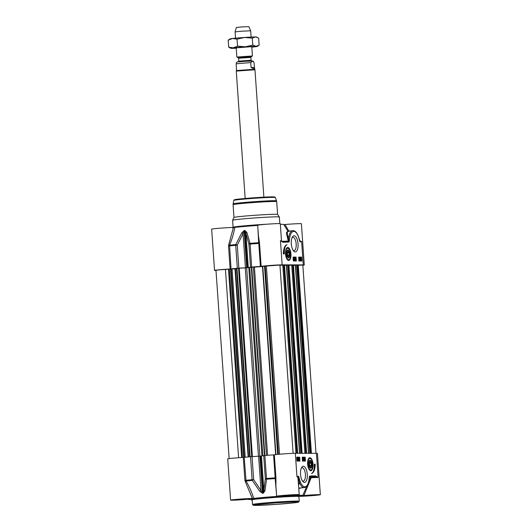 <?xml version="1.0" encoding="UTF-8"?>
<svg xmlns="http://www.w3.org/2000/svg" width="532" height="532" viewBox="0 0 532 532"><rect width="100%" height="100%" fill="white"/><g stroke="black" fill="none" stroke-linecap="round" stroke-linejoin="round"><path stroke-width="0.8" d="M309.451 463.106L310.183 461.982L311.074 463.106L311.233 465.354L310.495 466.478L309.604 465.354L309.451 463.106M311.233 465.354L309.71 465.487M311.074 463.106L309.458 463.246M277.87 496.309L277.232 496.396L277.87 496.309A11.325 0.372 -4 0 1 276.64 496.223A11.325 0.372 -4 0 1 287.912 495.059A11.325 0.372 -4 0 1 299.237 494.64A11.325 0.372 -4 0 1 292.228 495.478L291.902 495.551A27.338 0.904 176 0 1 302.741 495.531A27.338 0.904 176 0 1 302.688 495.578L303.925 495.511A11.325 0.372 -4 0 1 320.344 494.7A11.325 0.372 -4 0 1 311.626 495.678A11.325 0.372 -4 0 1 298.918 496.369M277.232 496.396A27.338 0.904 176 0 0 253.711 498.398C251.949 492.605 249.395 486.827 246.05 481.048L244.208 457.36L243.31 457.434A11.325 0.372 176 0 0 227.723 458.87L230.602 500.14A11.325 0.372 -4 0 1 239.706 499.136A11.325 0.372 -4 0 1 252.354 498.477L253.711 498.398M252.062 499.521A27.338 0.904 176 0 1 248.211 499.342A27.338 0.904 176 0 1 248.264 499.262L247.021 499.329A11.325 0.372 -4 0 1 230.602 500.14M252.188 500.273A11.325 0.372 -4 0 1 251.716 500.2A11.325 0.372 -4 0 1 252.168 500.06M299.363 460.28L298.718 460.28L298.891 457.932L299.243 458.584L298.864 460L299.363 460.28L298.718 460.28M298.485 459.449L298.691 458.611M298.884 458.172L298.452 458.664M298.199 458.644L298.858 457.939M297.774 459.641L298.272 460.08L298.439 459.588L298.139 458.165L297.867 458.537L298.12 457.932L298.272 460.08M298.013 459.628L297.794 459.176L298.219 459.136M297.76 458.95L298.133 458.917M298.153 458.923L297.993 458.557M297.727 458.956L297.9 458.571M298.12 458.165L297.707 458.611M297.694 458.551L298.093 457.932M297.867 460.353L298.306 460.313L297.508 459.695M297.548 458.531L297.375 460.047L297.548 458.531M296.949 460.087L297.215 459.149M297.481 458.365L297.075 459.695L297.481 458.365L296.823 458.198M296.936 460.153L297.228 457.899L297.707 457.986L297.395 460.313L296.949 460.293M297.188 457.899L297.634 457.853M303.945 458.491L304.078 458.138M303.945 458.537L304.131 458.87M303.978 459.575L304.144 459.103L304.377 459.582L304.211 460.054L303.978 459.575L304.144 459.103M303.985 459.621L304.377 459.582L304.211 460.054M303.652 458.518L304.058 457.906L304.384 458.511L304.224 460.286L304.058 457.906M303.839 460.32L303.433 459.608M303.632 459.01L303.998 458.983M303.586 457.872L303.572 460.286L303.586 457.872L303.16 457.906L303.12 458.803M303.1 460.247L303.054 457.899L303.22 460.247L302.675 460.28L302.568 458.777M302.362 458.797L302.761 458.764M302.342 458.518L302.741 458.484M302.316 458.524L302.981 457.899M302.675 460.28L303.22 460.247M299.21 461.084L299.157 460.3M299.137 460L299.097 459.382M298.997 457.959L298.944 457.254L296.736 457.247M304.736 461.098L304.464 457.267L302.256 457.261M305.448 461.098L302.522 461.091L302.249 457.201L305.175 457.207L305.448 461.098M305.175 457.207L304.464 457.267M299.928 461.084L297.002 461.078L296.73 457.181L299.656 457.194L299.928 461.084M299.656 457.194L298.944 457.254M315.21 464.243A11.245 4.662 -94.9 0 1 311.519 473.487A9.37 3.884 85.1 0 0 314.239 464.243L315.21 464.243L314.239 464.303M314.113 468.473A11.245 4.662 85.1 0 0 314.505 464.303M275.915 485.902L275.942 477.769L274.332 454.793A11.325 0.372 176 0 1 284.44 453.829A11.325 0.372 176 0 1 295.32 453.284L296.956 476.645L298.12 476.832A0.778 0.705 -111.6 0 0 298.259 476.26L296.956 476.645L297.913 477.404L298.844 477.064A1.131 0.465 85.1 0 0 298.259 476.26M299.237 494.64L297.913 477.404A0.778 0.765 -48.1 0 1 298.12 476.832L299.376 482.438A0.778 0.412 -21.3 0 0 300.307 481.899L298.844 477.064M309.059 478.92L309.079 478.68A12.495 5.18 -94.9 0 1 305.541 486.654A12.495 5.18 -94.9 0 1 300.307 481.899M309.252 477.151A0.778 0.392 -169.6 0 0 309.371 476.985A0.778 0.392 -169.6 0 0 309.311 476.785L309.079 478.68M309.405 476.852L309.431 476.845A0.778 0.712 -103.2 0 0 309.677 476.167A1.303 0.539 85.1 0 0 309.311 476.785M309.398 476.872A0.778 0.751 92.6 0 1 309.431 476.845L310.781 476.752A0.778 0.712 -89.8 0 0 311.439 475.907L309.677 476.167M310.641 477.43L311.134 477.769L311.306 476.951A37.18 1.23 176 0 0 310.781 476.752L314.884 476.758A0.778 0.712 -89.8 0 0 315.536 475.921L311.439 475.907M309.338 477.157A36.489 1.21 -4 0 1 310.648 477.404A0.778 0.778 34.9 0 1 311.306 476.951A12.103 0.399 176 0 1 314.884 476.758L318.116 477.483L315.536 475.921M298.585 485.344L299.383 482.438A13.28 5.506 85.1 0 0 304.324 487.625L298.778 488.063M298.804 488.516L301.105 487.897M243.31 457.434L244.913 480.409L245.232 481.48L246.05 481.048A36.528 1.21 -4 0 1 252.274 480.416L253.651 479.585L252.115 479.698A1.563 0.938 84.6 0 0 252.274 480.416L259.782 491.335L261.012 490.517L253.651 479.585L252.042 456.602L250.512 456.722A36.708 1.217 176 0 0 244.208 457.36M245.232 481.48L252.354 498.477M275.935 478.867L275.15 478.574L276.487 493.982M275.942 477.769L275.177 477.842L275.15 478.574A36.528 1.21 -4 0 0 266.552 479.199L266.466 478.474L265.315 478.594A1.563 0.725 6.7 0 0 266.552 479.199L264.936 490.896A1.563 0.771 7.6 0 1 263.865 490.271L263.167 492.499A29.679 0.984 176 0 0 262.422 492.559L261.012 490.517L258.618 456.237L252.042 456.602M310.715 477.284L310.648 477.404A36.489 1.21 -4 0 1 310.641 477.417L308.653 481.979M306.858 486.095L305.115 490.092M303.925 495.511L311.134 477.769A11.325 0.372 -4 0 1 318.116 477.483L316.427 453.344A11.325 0.372 176 0 1 317.458 453.43L320.344 494.7M259.782 491.335L262.549 493.277A29.499 0.978 -4 0 1 263.287 493.217L264.936 490.896M301.331 468.094A6.69 2.773 -94.9 0 1 302.063 467.774A6.69 2.773 -94.9 0 1 302.163 467.768A6.69 2.773 -94.9 0 1 305.401 474.325A6.69 2.773 -94.9 0 1 303.193 481.108A6.69 2.773 -94.9 0 1 303.094 481.114A6.69 2.773 -94.9 0 1 302.422 480.921M303.34 466.258A8.093 3.358 85.1 0 0 301.77 467.282A8.093 3.358 85.1 0 0 300.56 474.617A8.093 3.358 85.1 0 0 302.994 481.646A8.093 3.358 85.1 0 0 307.31 476.087A8.093 3.358 85.1 0 0 303.34 466.258M274.332 454.793L273.574 454.86A36.708 1.217 176 0 0 264.863 455.498L263.712 455.611L265.315 478.594L263.865 490.271L261.471 455.991L260.62 456.084L263.167 492.499A1.563 0.625 -94.8 0 0 263.287 493.217M295.32 453.284L316.427 453.344M262.549 493.277A1.563 0.665 85.1 0 1 262.422 492.559L259.882 456.15L258.618 456.237M259.882 456.15A29.679 0.984 -4 0 1 260.62 456.084M261.471 455.991L263.712 455.611M310.109 460.958A3.278 1.357 -94.9 0 1 310.708 461.264A3.278 1.357 -94.9 0 1 311.692 464.117A3.278 1.357 -94.9 0 1 311.207 467.089A3.278 1.357 -94.9 0 1 309.079 465.048A3.278 1.357 -94.9 0 1 310.109 460.958M309.75 467.661A3.631 1.503 85.1 0 0 310.981 467.422A3.631 1.503 85.1 0 0 311.094 467.236M310.575 461.138A3.631 1.503 85.1 0 0 310.429 460.978A3.631 1.503 85.1 0 0 309.77 460.632A3.631 1.503 85.1 0 0 309.178 460.945M308.66 463.439A3.983 1.649 85.1 0 0 309.89 467.828A3.983 1.649 85.1 0 0 311.985 464.09A3.983 1.649 85.1 0 0 309.292 460.759A3.983 1.649 85.1 0 0 308.66 463.439M308.912 458.192A6.251 2.587 -94.9 0 1 309.385 458.039C310.116 457.733 312.477 458.764 312.823 465.414C311.945 471.458 311.732 469.397 310.449 470.494A6.251 2.587 -94.9 0 1 309.957 470.421M309.883 457.733A6.517 2.7 85.1 0 0 309.099 458.025A6.517 2.7 85.1 0 0 307.649 464.456A6.517 2.7 85.1 0 0 310.169 470.554A6.517 2.7 85.1 0 0 313.082 464.981A6.517 2.7 85.1 0 0 309.883 457.733M257.874 227.796L258.658 242.725A36.528 1.21 176 0 0 250.06 243.35A1.563 0.811 164.9 0 0 248.923 244.188L250.532 267.164L251.683 267.051A36.708 1.217 -4 0 1 260.394 266.412L261.152 266.346A11.325 0.372 -4 0 1 271.26 265.382A11.325 0.372 -4 0 1 282.146 264.836L303.253 264.896A11.325 0.372 -4 0 1 304.277 264.983A11.325 0.372 -4 0 1 302.848 265.269M304.277 264.983L301.398 223.713A11.325 0.372 176 0 0 284.979 224.524L283.736 224.59M289.129 231.593L284.979 224.524M303.253 264.896L301.617 241.535L299.842 240.85L299.084 238.263M282.146 264.836L280.457 240.697A11.325 0.372 176 0 1 281.481 240.783L282.273 241.548L280.464 240.703L283.037 242.266L288.896 242.02A1.303 0.539 85.1 0 0 289.268 241.402L289.494 239.506A12.495 5.18 -94.9 0 1 293.032 231.533A12.495 5.18 -94.9 0 1 298.266 236.281L299.735 241.122A1.131 0.465 85.1 0 0 300.314 241.927L301.617 241.535L300.021 241.388A0.778 0.585 98.2 0 1 299.842 240.85L299.762 240.883M295.233 251.929A8.093 3.358 85.1 0 0 297.787 241.827A8.093 3.358 85.1 0 0 292.534 236.8A8.093 3.358 85.1 0 0 291.33 244.135A8.093 3.358 85.1 0 0 293.757 251.164A8.093 3.358 85.1 0 0 295.233 251.929M283.363 253.944A11.245 4.662 -94.9 0 1 287.054 244.7A9.37 3.884 85.1 0 0 284.334 253.944L283.363 253.944M288.69 260.454A6.517 2.7 85.1 0 0 290.844 252.986A6.517 2.7 85.1 0 0 286.994 247.752A6.517 2.7 85.1 0 0 285.544 254.183A6.517 2.7 85.1 0 0 288.058 260.281A6.517 2.7 85.1 0 0 288.69 260.454M298.652 257.102L301.571 257.109L301.844 260.999L298.924 260.993L298.652 257.102M293.125 257.082L296.051 257.096L296.324 260.986L293.398 260.979L293.125 257.082M286.808 247.919A6.251 2.587 -94.9 0 1 287.28 247.766L289.621 249.668C290.771 252.414 291.011 255.167 290.332 257.934C289.8 259.45 289.135 260.208 288.337 260.221A6.251 2.587 -94.9 0 1 288.244 260.221A6.251 2.587 -94.9 0 1 287.852 260.148M289.913 254.742A3.983 1.649 85.1 0 0 288.982 250.752A3.983 1.649 85.1 0 0 287.187 250.486A3.983 1.649 85.1 0 0 286.588 254.097A3.983 1.649 85.1 0 0 287.785 257.555A3.983 1.649 85.1 0 0 289.913 254.742M287.646 257.388A3.631 1.503 85.1 0 0 288.171 257.608A3.631 1.503 85.1 0 0 288.869 257.149A3.631 1.503 85.1 0 0 288.982 256.963M288.464 250.871A3.631 1.503 85.1 0 0 288.324 250.705A3.631 1.503 85.1 0 0 287.074 250.672M288.464 257.229A3.278 1.357 -94.9 0 1 286.854 253.245A3.278 1.357 -94.9 0 1 288.603 250.991A3.278 1.357 -94.9 0 1 289.588 253.844A3.278 1.357 -94.9 0 1 289.095 256.816A3.278 1.357 -94.9 0 1 288.464 257.229M289.122 255.081L288.391 256.205L287.499 255.081L287.347 252.833L288.078 251.709L288.969 252.833L289.122 255.081L287.606 255.214M250.532 267.164L248.291 267.543L245.897 233.269L248.923 244.188L250.073 244.068A36.708 1.217 -4 0 1 258.785 243.437L260.394 266.412M251.683 267.051L250.06 243.35L246.868 232.451L244.92 230.502A29.499 0.978 176 0 0 244.181 230.569L241.708 232.89A1.563 0.372 -152.4 0 1 243.044 233.508L245.438 267.789L238.861 268.155L237.259 245.179L244.155 231.287A29.679 0.984 -4 0 1 244.9 231.227L247.44 267.636L248.291 267.543M247.44 267.636A29.679 0.984 176 0 0 246.702 267.702L244.155 231.287A1.563 0.665 85.1 0 1 244.181 230.569M245.438 267.789L246.702 267.702M215.999 270.502A11.325 0.372 -4 0 1 214.542 270.422A11.325 0.372 -4 0 1 230.13 268.986L231.034 268.913A36.708 1.217 -4 0 1 237.332 268.274L238.861 268.155M233.974 217.475A21.872 0.725 -4 0 1 233.98 217.455A21.872 0.725 -4 0 1 251.317 215.546A21.872 0.725 -4 0 1 275.623 214.256A21.872 0.725 -4 0 1 277.604 214.409L279.347 216.996A23.428 0.778 -4 0 1 279.353 217.009L279.812 223.58M266.512 224.245A23.428 0.778 176 0 0 233.096 227.284L232.604 220.281A23.428 0.778 -4 0 1 232.61 220.261A23.428 0.778 -4 0 1 251.19 218.213A23.428 0.778 -4 0 1 277.225 216.837A23.428 0.778 -4 0 1 279.347 216.996M292.095 237.611A6.69 2.773 -94.9 0 1 292.826 237.299A6.69 2.773 -94.9 0 1 292.933 237.292A6.69 2.773 -94.9 0 1 296.171 243.849A6.69 2.773 -94.9 0 1 293.963 250.625A6.69 2.773 -94.9 0 1 293.863 250.632A6.69 2.773 -94.9 0 1 293.185 250.439M231.034 268.913L229.558 245.205C232.078 239.107 233.807 233.169 234.758 227.403A27.338 0.904 -4 0 1 257.707 225.442M241.708 232.89L235.782 244.567A36.528 1.21 176 0 0 229.558 245.205L228.687 244.913L228.527 246.003L229.425 245.937A36.708 1.217 -4 0 1 235.723 245.292L237.332 268.274M246.868 232.451A1.563 0.858 163.9 0 0 245.897 233.269L244.9 231.227A1.563 0.625 -94.8 0 1 244.92 230.502M237.259 245.179A1.563 0.352 -154.6 0 0 235.782 244.567A1.563 0.938 84.6 0 0 235.723 245.292L237.259 245.179M259.397 242.299A0.778 0.379 -13.3 0 1 258.658 242.725L258.785 243.437L259.55 243.363L258.412 235.55M234.758 227.403L233.408 227.49L228.687 244.913M281.481 240.783L280.284 223.653A11.325 0.372 176 0 0 268.959 224.065A11.325 0.372 176 0 0 257.694 225.229L258.412 235.57M287.792 231.094L286.376 232.87L288.264 241.129A36.489 1.21 176 0 0 281.78 241.335M280.331 224.324A27.338 0.904 -4 0 1 283.789 224.511L287.839 231.101M233.408 227.49A11.325 0.372 176 0 0 220.753 228.142A11.325 0.372 176 0 0 211.656 229.152L214.542 270.422M300.314 241.927A0.778 0.705 68.4 0 0 300.021 241.388L299.735 241.122M298.113 235.909A0.778 0.412 158.7 0 1 298.286 236.062C296.763 232.371 294.947 230.575 292.833 230.682A13.28 5.506 85.1 0 0 288.464 239.294L287.2 233.475L287.739 231.074L288.125 231.566M289.494 239.506L288.464 239.294L288.69 241.089L288.264 241.129A0.778 0.658 -91.1 0 0 288.504 241.395L286.376 241.555A0.778 0.712 90.2 0 1 286.429 241.555L286.429 241.555A0.778 0.712 90.2 0 1 287.14 242.273M289.268 241.402A0.778 0.392 10.4 0 0 288.69 241.089L288.504 241.395A0.778 0.712 76.8 0 1 288.896 242.02M282.273 241.548A0.778 0.712 90.2 0 1 283.037 242.266M299.729 240.989L298.286 236.062A0.778 0.412 158.7 0 1 298.266 236.281M283.623 253.944A9.37 3.884 -94.9 0 1 283.755 249.774M300.367 258.652L300.334 258.273M301.132 260.999L301.065 260.088M300.913 257.874L300.866 257.169L298.652 257.162M301.571 257.109L300.866 257.169M295.612 260.986L295.34 257.156L293.132 257.149M296.051 257.096L295.34 257.156M294.189 259.729L293.95 260.328L293.624 259.722L293.784 257.947L294.189 259.729L293.538 260.367L293.764 259.762L293.524 260.367L293.199 259.756L293.085 258.685L293.744 257.947M293.784 257.947L293.358 257.98M294.422 260.361L294.535 257.947L294.422 260.361L293.903 260.334M294.01 258.113L294.435 257.947M295.027 260.334L294.908 257.987L295.267 259.749L294.529 260.367L294.462 259.463M300.341 260.108L300.607 259.164M300.4 260.367L299.463 260.341L299.716 259.736L299.463 260.341L299.017 258.685M298.711 257.954L299.29 257.954L298.891 259.656L299.104 260.062L299.383 259.629L299.117 260.301L298.765 259.649L299.144 258.233L298.725 258.233M299.968 259.968L299.809 259.164M299.802 259.071L299.809 258.625M299.948 258.12L301.092 258L300.78 260.334L300.301 260.248L300.234 259.124L301.019 257.867M294.529 260.367L294.954 260.334M293.897 260.401L294.322 260.361M293.75 259.722L293.877 259.363M293.637 258.692L294.03 258.658L293.863 259.131L293.797 258.18L293.863 259.131M293.631 258.652L293.777 258.18M293.312 259.29L293.737 259.25M300.799 260.334L300.374 260.374L300.799 260.334M300.168 257.96L300.613 257.92M300.46 259.702L300.633 258.186L300.46 259.702M300.527 259.869L300.932 258.539L300.527 259.869M300.44 258.412L300.866 258.379M299.955 258.612L299.735 258.153L299.569 258.645L299.682 259.702L299.868 260.068L300.141 259.696L299.888 260.301L299.563 259.696L299.716 257.92L300.075 258.579L299.569 258.645L299.716 258.16M300.141 259.696L299.888 260.301M299.868 260.068L299.682 259.676M299.835 259.317L299.682 259.702M299.237 259.257L299.662 259.224M299.104 260.062L299.257 259.596L298.891 259.629M298.731 258.266L299.144 258.233M288.969 252.833L287.353 252.973M249.688 456.795L236.514 268.414L246.682 267.756A28.116 0.931 -4 0 1 248.777 267.583L254.409 266.938L267.576 455.292L254.382 266.911M232.032 269.012L236.534 268.746M229.152 458.584L215.985 270.289L218.985 269.884L232.032 268.973L245.112 457.261M297.9 265.242L302.841 265.116L316.001 453.344M310.981 453.331L297.887 265.062L295.327 265.195L308.507 453.324L295.327 265.195M293.471 265.388L295.327 265.229M293.445 265.042L306.612 453.317L293.445 265.042L288.942 265.308M302.016 453.304L288.849 265.029L286.362 265.169L299.543 453.297M284.507 265.362L286.362 265.202M279.958 265.288L284.454 265.022M262.469 266.326L275.636 454.614L262.469 266.326L279.945 265.056L293.105 453.337M254.422 267.124L262.482 266.552M230.123 38.883A13.28 0.439 -4 0 1 232.544 38.484A13.28 0.439 -4 0 1 244.587 37.459A13.28 0.439 -4 0 1 255.387 36.961A13.28 0.439 -4 0 1 256.57 37.034L257.568 37.519L255.387 36.961L252.281 38.131L244.587 37.459L237.053 39.149L232.544 38.484L228.201 40.179L230.123 38.883M252.434 55.96L251.796 46.783L251.084 46.723L236.221 47.853L236.853 57.05L252.421 55.98L251.151 56.831L238.243 57.735L236.853 57.05M251.816 47.135A13.28 0.439 176 0 0 254.801 46.829A13.28 0.439 176 0 0 257.229 46.43A13.28 0.439 176 0 0 256.038 46.304A13.28 0.439 176 0 0 245.239 46.803A13.28 0.439 176 0 0 233.202 47.827A13.28 0.439 176 0 0 230.782 48.279A13.28 0.439 176 0 0 231.959 48.352A13.28 0.439 176 0 0 236.235 48.226M230.782 48.279L228.694 47.162L233.202 47.827L237.545 46.124L245.239 46.803L252.773 45.114L256.038 46.304L259.144 45.127L258.658 38.151L257.568 37.519M257.229 46.43L259.144 45.127M228.201 40.179L228.694 47.162M237.053 39.149L237.545 46.124M252.281 38.131L252.773 45.114M253.185 61.067L254.03 62.636L254.535 68.056C254.529 68.927 253.372 68.714 251.077 67.411L250.738 62.583L253.185 61.067L241.821 61.346C234.652 62.091 238.183 61.832 236.56 62.444L236.195 63.787L236.541 70.537L254.615 69.28M254.369 67.464L251.077 67.411M236.541 70.543L236.268 71.095L254.968 69.792L263.872 197.153M235.53 38.171L235.091 31.9L241.495 31.202L250.678 30.809L251.117 37.08M235.091 31.9L236.354 27.511L241.475 26.952L248.816 26.64L250.678 30.809M251.696 499.202L252.155 499.834A23.428 0.778 -4 0 1 270.515 497.792A23.428 0.778 -4 0 1 296.776 496.389A23.428 0.778 -4 0 1 298.904 496.569L299.27 495.877M299.21 495.91A24.213 0.805 176 0 0 297.428 495.551A24.213 0.805 176 0 0 268.095 497.174A24.213 0.805 176 0 0 251.762 499.229M249.907 498.67L233.9 500.033L249.907 498.67M317.052 494.813L301.046 496.176L317.052 494.813M295.938 494.753L279.938 496.117L295.938 494.753M298.552 459.442L298.911 459.415M298.745 458.604L299.117 458.577M244.913 480.409L245.817 480.343A36.708 1.217 176 0 1 252.115 479.698L250.512 456.722M273.574 454.86L275.177 477.842A36.708 1.217 176 0 0 266.466 478.474L251.709 267.104M307.902 463.086A5.779 2.394 85.1 0 0 310.262 469.876A5.779 2.394 85.1 0 0 312.776 465.374A5.779 2.394 85.1 0 0 310.422 458.584A5.779 2.394 85.1 0 0 307.902 463.086M298.904 496.569L299.23 501.237A23.428 0.778 176 0 0 297.102 501.064A23.428 0.778 176 0 0 270.841 502.461A23.428 0.778 176 0 0 252.481 504.509L252.155 499.834M255.373 505.4A22.65 0.751 -4 0 1 266.492 503.624A22.65 0.751 -4 0 1 296.45 501.902A22.65 0.751 -4 0 1 285.325 503.678A22.65 0.751 -4 0 1 255.373 505.4M290.672 255.101A5.779 2.394 85.1 0 0 288.311 248.311A5.779 2.394 85.1 0 0 285.797 252.813A5.779 2.394 85.1 0 0 288.158 259.603A5.779 2.394 85.1 0 0 290.672 255.101M236.122 199.946A20.096 0.665 -4 0 1 246.456 198.35A20.096 0.665 -4 0 1 272.79 196.847M275.403 197.512L274.692 196.94L271.646 196.853L244.261 198.542C233.242 199.573 234.632 199.773 234.22 199.852L233.801 200.424A20.854 0.692 -4 0 1 250.233 198.602A20.854 0.692 -4 0 1 273.514 197.365A20.854 0.692 -4 0 1 275.403 197.512L276.713 201.641A21.872 0.725 -4 0 0 274.731 201.482A21.872 0.725 -4 0 0 250.22 202.785A21.872 0.725 -4 0 0 233.083 204.694L233.136 203.869A21.765 0.725 -4 0 1 250.279 201.974A21.765 0.725 -4 0 1 274.579 200.684A21.765 0.725 -4 0 1 276.554 200.837M228.527 246.003L230.13 268.986M261.152 266.346L259.55 243.363M286.376 241.555L282.386 241.548M293.524 260.367L293.95 260.328M299.875 259.157L300.234 259.124M299.868 259.609L300.294 259.576M258.432 456.25L245.259 267.855M246.682 267.756L259.855 456.15M252.394 456.589L239.22 268.175M251.709 456.622L238.536 268.221M250.14 456.755L236.966 268.354M248.584 456.908L235.43 268.866M248.145 456.948L234.991 268.899M245.092 457.267L231.925 268.973M244.122 457.374L230.948 269.006M243.683 457.407L230.509 269.039M242.499 457.48L229.332 269.165M241.654 457.527L228.487 269.232M238.602 457.733L225.435 269.405M311.42 453.331L298.266 265.222M310.216 453.331L297.055 265.049M309.804 453.331L296.643 265.076M308.666 453.324L295.506 265.175M305.82 453.317L292.653 265.042M304.909 453.317L291.749 265.089M301.258 453.304L288.091 265.029M300.839 453.304L287.679 265.049M299.702 453.297L286.542 265.149M297.621 453.291L284.454 265.016M296.856 453.291L283.689 265.016M295.952 453.291L282.785 265.062M279.526 454.222L266.359 265.92M278.389 454.321L265.222 266.106M277.677 454.388L264.517 266.173M275.935 454.574L262.768 266.293M266.452 455.379L253.279 266.971M264.444 455.532L251.277 267.15M262.868 455.758L249.701 267.483M261.943 455.911L248.777 267.583M251.55 60.834L250.678 60.249L238.782 61.153L238.582 58.241L250.891 57.383L251.151 56.831M251.669 60.794L238.289 61.898M236.195 63.787L250.738 62.583M233.408 499.867L233.362 499.887C233.043 499.734 245.112 498.684 249.847 498.67L250.386 498.684M279.44 495.95L279.393 495.97C279.081 495.817 291.15 494.76 295.885 494.753L296.424 494.76M300.553 496.01L300.5 496.03C300.188 495.877 312.257 494.82 316.992 494.813L317.531 494.82M298.878 457.932L298.452 457.972M309.365 476.878L309.145 478.807C308.746 483.967 307.137 486.9 304.324 487.625M251.669 499.528L251.716 500.2M302.741 495.531L306.306 487.365M309.93 479.046L310.648 477.404M305.129 490.065L306.233 487.525M311.207 467.089L310.981 467.422M275.915 485.882L276.64 496.223M299.23 501.237L298.512 502.142L295.167 502.7L276.168 504.389L253.764 505.36L252.481 504.509M289.095 256.816L288.869 257.149M233.801 200.424L233.136 203.869M277.604 214.416L276.713 201.641M232.61 220.261L233.98 217.455L233.083 204.694M292.833 230.682L287.918 231.101M281.894 241.408L286.542 241.555M299.902 260.301L299.476 260.341M232.73 227.975L233.096 227.284M245.192 457.254L232.032 268.973M311.054 453.331L297.887 265.062M302.09 453.304L288.923 265.036M299.516 453.297L286.362 265.169M297.647 453.291L284.48 265.016M267.576 455.292L254.409 266.938M238.582 58.241L238.243 57.735M251.091 60.289L250.891 57.383M238.782 61.153L238.409 61.759M254.968 69.792L254.535 68.056M245.172 198.463L236.268 71.102"/></g></svg>
